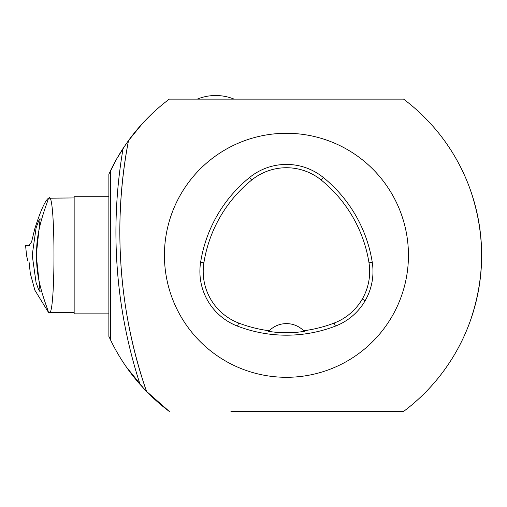 <?xml version="1.0" encoding="UTF-8"?>
<svg xmlns="http://www.w3.org/2000/svg" width="507" height="507" viewBox="0 0 507 507"><rect width="100%" height="100%" fill="white"/><g stroke="black" fill="none" stroke-linecap="round" stroke-linejoin="round"><path stroke-width="0.76" d="M403.509 411.456L230.932 411.456M470.071 321.527A195.208 195.208 0 0 1 403.528 411.488A195.208 195.208 0 0 0 403.528 99.093M403.509 99.125L169.376 99.125M142.6 123.321A195.208 195.208 0 0 1 169.357 99.093A195.208 195.208 0 0 0 128.461 140.623M120.939 265.047A488.019 488.019 0 0 0 146.523 391.36C118.917 312.565 112.427 222.985 128.493 140.642A488.019 488.019 0 0 0 119.836 230.888M146.498 391.385A195.208 195.208 0 0 0 169.357 411.488L146.27 391.151M128.277 140.876L142.613 123.309M108.866 174.218L116.806 158.691L126.11 143.937M108.853 174.243L110.38 170.979M110.368 171.005A195.208 195.208 0 0 1 123.068 148.443L128.505 140.559M470.065 321.533C485.421 277.373 485.421 233.207 470.065 189.041M184.681 99.125L169.344 99.125M146.555 391.442L140.046 384.42A195.208 195.208 0 0 1 110.368 339.576M110.38 339.595L108.853 336.337M145.534 390.384L144.051 388.818M143.994 388.768L126.129 366.675M110.399 171.017L110.399 339.557M236.42 99.125L194.935 99.125M108.872 336.299L108.872 174.269M108.872 313.852L74.155 313.852L74.155 196.729L108.872 196.729M269.185 330.76L268.602 331.369C280.485 333.194 292.381 333.194 304.282 331.369L303.693 330.76A24.399 24.399 0 0 0 269.185 330.76A133.335 133.335 0 0 1 238.664 323.029A55.25 55.25 0 0 1 203.89 262.797A133.335 133.335 0 0 1 251.668 180.048A55.25 55.25 0 0 1 321.216 180.048A133.335 133.335 0 0 1 368.995 262.797A55.25 55.25 0 0 1 334.221 323.029A133.335 133.335 0 0 1 303.693 330.76M365.135 300.727A58.565 58.565 0 0 0 372.258 262.277A136.649 136.649 0 0 0 323.301 177.475A58.565 58.565 0 0 0 249.583 177.475A136.649 136.649 0 0 0 200.62 262.277A58.565 58.565 0 0 0 237.479 326.115A136.643 136.643 0 0 0 335.406 326.115A58.565 58.565 0 0 0 365.135 300.727L362.271 299.067M408.446 255.287A122.003 122.003 0 0 0 225.438 149.628A122.003 122.003 0 0 0 225.438 360.952A122.003 122.003 0 0 0 408.446 255.287M27.828 261.048L26.554 255.344L25.578 245.527L26.554 255.344L27.746 261.048M25.578 245.527L29.596 245.527L29.691 244.596L31.592 241.864L34.787 228.822C40.509 210.893 45.072 200.677 48.482 198.18A122.174 122.003 -0 0 0 48.197 198.725C49.42 198.174 36.219 226.813 36.688 251.244L40.142 218.758L38.678 220.798L36.079 227.941L32.22 255.192L36.067 282.583L38.678 289.782L40.142 291.829L36.688 259.337L36.688 251.244M48.482 312.401L48.197 311.856A122.174 122.003 0 0 0 48.482 312.401L34.869 290.2L30.312 273.463L28.969 261.048M48.197 311.856C49.413 312.388 36.244 283.857 36.688 259.337M48.482 198.18L48.197 198.725M74.155 197.945L48.735 198.18C55.719 187.786 55.726 322.756 48.735 312.401L74.155 312.635M123.1 148.462A491.923 491.923 0 0 0 140.071 384.395M372.258 262.277L368.995 262.797M323.301 177.475L321.216 180.048M249.583 177.475L251.668 180.048M200.62 262.277L203.89 262.797M237.479 326.115L238.664 323.029M335.406 326.115L334.221 323.029M234.101 99.125A48.805 48.805 0 0 0 197.255 99.125"/></g></svg>
